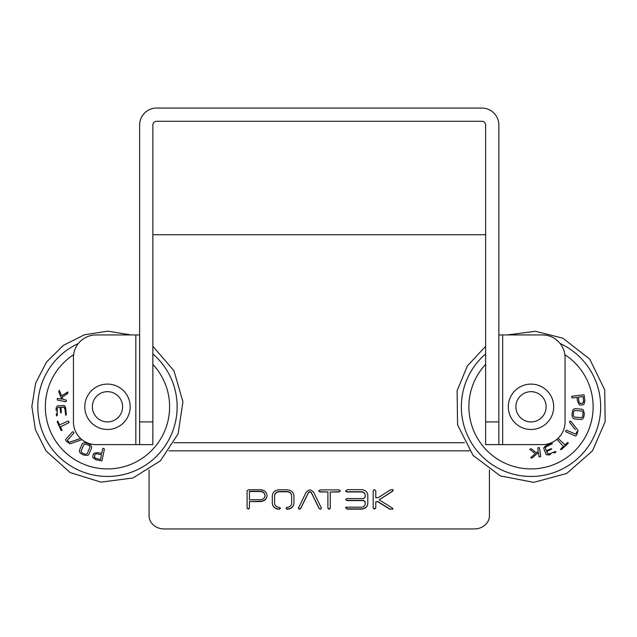 <?xml version="1.0" encoding="UTF-8"?>
<svg xmlns="http://www.w3.org/2000/svg" width="637" height="637" viewBox="0 0 637 637"><rect width="100%" height="100%" fill="white"/><g stroke="black" fill="none" stroke-linecap="round" stroke-linejoin="round"><path stroke-width="0.96" d="M498.867 334.943L542.35 334.943A22.685 22.685 0 0 1 565.043 357.636L565.043 421.917A22.685 22.685 0 0 1 542.35 444.61L498.867 444.61L498.867 421.917L485.633 421.917L485.633 125.067A3.782 3.782 0 0 0 481.851 121.285L156.638 121.285A3.782 3.782 0 0 0 152.856 125.067L152.856 444.61L96.131 444.61A22.685 22.685 0 0 1 73.446 421.917L73.446 357.636A22.685 22.685 0 0 1 96.131 334.943L139.622 334.943M485.633 421.917L485.633 444.61L498.867 444.61M485.633 234.735L152.856 234.735M498.867 421.917L498.867 125.067A17.016 17.016 0 0 0 481.851 108.051L156.638 108.051A17.016 17.016 0 0 0 139.622 125.067L139.622 444.61M149.074 469.955L149.074 515.851A15.129 13.098 180 0 0 164.203 528.949L474.286 528.949A15.129 13.098 180 0 0 489.415 515.851L489.415 469.955M260.342 489.726L248.876 489.726L247.092 490.586L247.092 508.135L248.263 509.146L249.433 508.135L249.433 501.574L260.342 501.574C264.403 501.239 266.624 499.312 267.014 495.801L267.014 495.498C266.624 491.987 264.403 490.06 260.342 489.726M375.782 501.701L377.9 501.582L389.86 508.987L392.894 509.234L392.4 508.039L379.166 499.846L392.623 491.231L392.981 489.773L390.537 489.773L378.545 497.449L375.782 497.831L375.782 490.777L374.484 489.646L373.178 490.777L373.178 508.023L374.484 509.146L375.782 508.023L375.782 501.701L377.9 501.829L389.86 509.234L392.941 508.955M393.148 490.331L392.981 489.773M320.013 489.877L318.803 490.92L320.013 491.971L327.888 491.971L327.888 508.286L329.058 509.297L330.229 508.286L330.229 491.971L339.059 491.971L340.277 490.92L339.059 489.877L320.013 489.877M280.336 508.621L279.237 507.323C276.402 507.084 274.85 505.738 274.579 503.286L274.579 495.809C274.85 493.357 276.402 492.011 279.237 491.78L287.008 491.78C289.835 492.011 291.388 493.357 291.658 495.809L291.658 503.286C291.388 505.738 289.835 507.084 287.008 507.323L286.172 508.222L287.008 509.297C291.228 508.947 293.538 506.941 293.944 503.286L293.944 495.809C293.538 492.154 291.228 490.148 287.008 489.797L279.237 489.797C275.017 490.148 272.7 492.154 272.294 495.809L272.294 503.286C272.7 506.941 275.017 508.947 279.237 509.297L280.328 507.936M286.156 507.88L286.148 508.652M347.276 489.646L345.644 491.063L346.711 491.971L361.394 491.971C363.711 492.162 364.977 493.269 365.2 495.275L365.2 497.163L363.568 498.572L346.823 498.572L345.716 499.575L346.91 500.594L363.512 500.594L365.2 502.06L365.2 503.899C364.977 505.905 363.711 507.004 361.394 507.195L346.584 507.195L345.644 507.737L347.276 509.146L361.306 509.146C365.264 508.82 367.43 506.941 367.812 503.509L367.812 495.228C367.438 491.836 365.288 489.972 361.37 489.646L347.276 489.646M298.466 507.896L299.079 509.218L300.608 508.684L308.459 492.68L309.861 491.915L311.326 492.68L319.177 508.684L320.706 509.218L321.319 507.896L313.508 491.979L310.689 490.004L309.056 490.004L306.198 492.13L298.371 508.286M298.466 507.649L299.079 508.971L300.608 508.437L308.459 492.441L309.861 491.668L311.326 492.441L319.177 508.437L320.706 509.218L321.319 507.649M135.84 444.61L135.84 334.943L131.095 334.943L107.757 331.16L84.395 334.775L63.286 345.421L46.493 362.063L35.664 383.084L31.85 406.414L35.433 429.784L46.047 450.908L70.086 472.535L100.949 482.137L133.006 477.981L160.405 460.822L178.129 433.789L182.946 401.82L173.973 370.766L152.856 346.289M249.433 501.574L260.342 501.327C264.403 500.993 266.624 499.066 267.014 495.554M247.092 507.888L248.263 508.899L249.433 507.888M375.782 497.585L375.782 490.777M379.166 499.846L392.623 490.992L392.981 489.527M373.178 507.777L374.484 508.899L375.782 507.777M330.229 491.971L339.059 491.724L340.277 490.681M327.888 508.039L329.058 509.051L330.229 508.039M318.803 490.681L320.013 491.724L327.888 491.971M286.164 507.769L287.008 509.051C291.228 508.7 293.538 506.702 293.944 503.047L293.944 495.809M274.579 503.047L274.579 495.562C274.85 493.11 276.402 491.764 279.237 491.533L287.008 491.533C289.835 491.764 291.388 493.11 291.658 495.562L291.658 503.047M272.294 503.047C272.7 506.702 275.017 508.7 279.237 509.051L280.312 508.199M345.644 507.49L347.276 508.899L361.306 508.899C365.264 508.573 367.43 506.694 367.812 503.27M345.716 499.448L346.91 500.356L363.512 500.356L365.2 501.813L365.2 503.652M345.644 490.816L346.711 491.724L361.394 491.724C363.711 491.923 364.977 493.022 365.2 495.029L365.2 496.916M264.936 495.498L264.936 495.252C264.666 492.839 263.137 491.509 260.342 491.278L249.433 491.278L249.433 499.774L260.342 499.774C263.137 499.535 264.666 498.214 264.936 495.801L264.936 495.498C264.666 493.078 263.137 491.756 260.342 491.525L249.433 491.525M538.042 447.7L537.803 448.122L538.607 447.524L539.539 447.891L540.662 456.434L539.236 456.96M538.384 452.541L532.349 457.804L538.384 452.541L539.045 456.864M535.295 453.735L529.673 449.252L535.295 453.735L530.78 457.573L531.218 458.051L532.349 457.804M529.673 449.252L531.234 448.727L536.354 452.867L538.209 451.219L537.803 448.122M584.901 400.777L584.694 399.073M579.559 404.933L582.64 404.989L584.105 404.049L584.854 400.307L584.105 395.044M572.392 397.942L577.011 397.337L577.52 401.254L579.296 404.75M571.922 396.27L571.843 397.719M572.974 418.159L574.351 418.915L581.151 419.496L582.704 418.907L583.691 417.49L584.36 413.883L583.357 409.957L582.035 409.233L575.227 408.643L573.77 409.137L572.695 410.57L571.986 414.241L572.177 416.59L573.181 418.382M573.013 409.989L572.695 410.57M576.78 434.657L578.141 430.54L570.752 421.089L569.964 421.192L569.613 422.355L575.299 429.712M565.608 431.48L565.736 430.867M565.815 430.716L566.643 430.254L575.76 434.155L576.827 431.663M567.933 443.551L561.595 449.388L568.323 442.755M557.988 438.28L564.963 444.873M567.806 442.436L564.732 445.08M545.336 447.684L545.901 446.935L545.272 448.01L546.315 450.678L550.687 448.862L551.722 448.974L546.689 451.577L547.86 453.783L550.352 453.544L555.265 451.545L555.934 451.768L555.703 452.27L554.126 453.026M554.039 453.058L555.273 452.549M543.624 448.09L546.14 454.571L548.401 455.049L550.726 454.436M544.675 446.569L546.896 445.223L543.695 447.875M546.896 445.223L551.801 443.225L552.454 443.639L545.901 446.935M571.684 396.588L571.636 396.986M572.161 396.19L583.89 394.781M565.68 431.727L575.569 436.082L576.437 435.445M566.062 430.381L566.643 430.254M560.576 449.65L561.595 449.388M557.192 439.618L563.379 446.33L560.488 449.3M545.32 448.289L546.315 450.678M551.339 448.735L551.706 449.165M546.689 451.577L547.446 453.409M550.352 453.544L554.899 451.657M582.417 403.237L583.603 401.708L583.118 396.54L578.229 397.177L579.121 402.361L580.196 403.42L582.417 403.237L580.665 403.468M573.268 415.706L574.502 417.116L581.677 417.649L582.744 416.471L583.086 412.45L581.884 411.032L574.693 410.491L573.595 411.709L573.268 415.706M583.253 402.632L582.783 403.102M66.455 441.266L69.919 443.87L81.233 439.888L81.385 439.108M65.818 440.693L65.492 439.665L72.292 432.061M73.932 432.475L73.04 431.695M73.868 433.064L67.251 440.454L69.274 442.269L80.652 438.455M71.615 441.441L69.274 442.269M101.976 460.742L104.38 449.173L103.64 448.376L102.645 448.83L103.035 448.392M97.644 460.129L95.972 459.787M93.743 453.393L92.699 456.299L93.121 457.987L96.426 459.89L101.649 460.862M102.645 448.83L101.745 453.401L97.867 452.636L93.997 453.202M83.304 442.93L82.149 443.989L79.426 450.255L79.49 451.912L80.517 453.305L83.718 455.081L87.755 455.383L88.869 454.364L91.601 448.106L91.593 446.569L90.581 445.088L87.333 443.241L85.047 442.675L83.033 443.057M91.027 445.574L90.581 445.088M69.027 422.299L68.939 421.893L68.764 422.801L60.547 426.806M61.948 430.278L61.478 430.668L61.924 429.983L60.427 426.527M60.857 430.039L57.338 422.172L61.478 430.668M68.286 421.097L68.939 421.893M57.465 398.42L61.773 399.168L58.708 391.771L59.297 390.282L61.622 395.856L67.912 392.073L67.665 393.61L62.108 397.138L63.079 399.431L66.144 400.028M66.463 400.394L65.81 401.748L57.362 400.084L57.258 398.651M67.689 391.962L61.622 395.856M65.985 409.575L65.428 407.035L66.328 414.48L65.715 415.348L65.022 409.631L64.146 407.306L64.687 408.078M64.146 407.306L61.001 407.282L61.319 412.386L60.714 412.872L61.24 412.665M60.029 407.346L58.055 407.481L60.029 407.346L60.714 412.872M56.996 410.188L57.338 415.101L57.123 408.612L58.055 407.481M57.338 415.101L56.725 415.969L56.287 413.939M56.279 413.843L56.367 415.173M64.321 405.554L57.37 405.865L56.191 407.863L56.032 410.26M57.426 421.121L57.338 422.172M68.008 421.121L59.671 424.839L57.784 421.153M61.773 399.168L58.708 391.771M63.589 407.099L61.001 407.282M65.428 407.035L64.496 405.697M94.427 456.641L95.502 458.258L100.55 459.452L101.506 454.611L96.314 453.799L94.961 454.484L94.427 456.641L94.77 454.914M85.533 443.989L83.805 444.706L81.01 451.338L81.791 452.724L85.485 454.332L87.213 453.648L90.016 447.007L89.22 445.582L85.533 443.989M81.082 450.98L83.805 444.706M94.738 457.629L94.435 457.04M84.793 406.796A22.685 22.685 0 0 1 107.478 384.103A22.685 22.685 0 0 1 130.171 406.796A22.685 22.685 0 0 1 107.478 429.481A22.685 22.685 0 0 1 84.793 406.796M122.607 406.796A15.129 15.129 0 0 1 107.478 421.917A15.129 15.129 0 0 1 92.357 406.796A15.129 15.129 0 0 1 107.478 391.667A15.129 15.129 0 0 1 122.607 406.796A15.129 15.129 0 0 1 107.478 421.917A15.129 15.129 0 0 1 92.357 406.796A15.129 15.129 0 0 1 107.478 391.667A15.129 15.129 0 0 1 122.607 406.796M553.696 406.796A22.685 22.685 0 0 0 531.011 384.103A22.685 22.685 0 0 0 508.318 406.796A22.685 22.685 0 0 0 531.011 429.481A22.685 22.685 0 0 0 553.696 406.796A22.685 22.685 0 0 1 531.011 429.481A22.685 22.685 0 0 1 508.318 406.796M546.132 406.796A15.129 15.129 0 0 0 531.011 391.667A15.129 15.129 0 0 0 515.882 406.796A15.129 15.129 0 0 0 531.011 421.917A15.129 15.129 0 0 0 546.132 406.796A15.129 15.129 0 0 0 531.011 391.667A15.129 15.129 0 0 0 515.882 406.796A15.129 15.129 0 0 0 531.011 421.917A15.129 15.129 0 0 0 546.132 406.796M174.036 442.715L464.453 442.715M168.956 450.845L469.533 450.845M139.622 421.917L152.856 421.917M502.649 444.61L502.649 334.943M564.852 354.69A62.131 62.131 0 0 1 541.06 468.099A62.131 62.131 0 0 1 485.633 364.356M560.106 343.502A69.656 69.656 0 0 1 587.585 447.429A69.656 69.656 0 0 1 490.371 463.37A69.656 69.656 0 0 1 485.633 353.941M152.856 364.356A62.131 62.131 0 0 1 143.723 457.255A62.131 62.131 0 0 1 57.019 443.034A62.131 62.131 0 0 1 73.637 354.69M152.856 353.941A69.656 69.656 0 0 1 148.11 463.37A69.656 69.656 0 0 1 50.904 447.429A69.656 69.656 0 0 1 78.383 343.502M507.394 334.943L535.422 331.288L562.837 338.183L589.774 359.18L604.728 389.892L605.15 421.726L592.434 450.908L566.763 473.434L533.798 482.368L500.26 475.895L472.996 455.32L457.565 424.847L457.111 390.696L467.375 365.925L485.633 346.289"/></g></svg>
